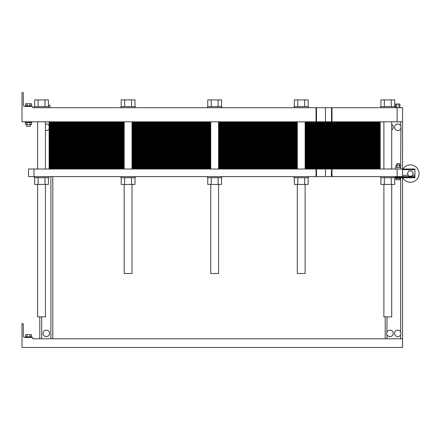 <?xml version="1.0" encoding="UTF-8"?>
<svg xmlns="http://www.w3.org/2000/svg" width="440" height="440" viewBox="0 0 440 440"><rect width="100%" height="100%" fill="white"/><g stroke="black" fill="none" stroke-linecap="round" stroke-linejoin="round"><path stroke-width="0.66" d="M391.705 184.421L391.705 316.872L383.895 316.872L383.895 184.421M210.755 184.421L210.755 273.482L218.57 273.482L218.57 184.421M124.19 184.421L124.19 273.482L132 273.482L132 184.421M401.022 126.979L400.917 126.401M401.022 333.091L400.917 332.514M385.193 316.872L385.193 338.789L385.193 316.872M386.716 333.52L386.716 333.24M39.792 316.872L39.792 338.789L39.792 316.872M50.204 107.723L82.748 107.723M346.357 107.723L378.901 107.723M402.55 121.825L402.55 107.723L397.127 107.723L397.127 121.825L402.55 121.825L402.55 169.015L414.92 169.015L414.92 177.694L394.955 177.694L394.955 176.605M402.55 177.694L402.55 347.463L22 347.463L22 323.598L22.545 323.598A0.759 0.759 0 0 1 23.303 324.357L23.303 335.968A1.518 1.518 0 0 0 24.822 337.486L32.087 337.486A0.759 0.759 0 0 1 32.846 338.245L32.846 338.789L402.55 338.789M400.642 121.825L400.642 125.703A3.256 3.256 0 0 0 395.324 125.109A3.256 3.256 0 0 0 396.638 130.295A3.256 3.256 0 0 0 400.642 125.703L400.873 126.236M400.934 126.462L400.642 167.387M391.705 130.004A3.256 3.256 0 0 0 391.705 124.498M49.121 125.626A3.256 3.256 0 0 0 45.43 124.113M45.43 130.383A3.256 3.256 0 0 0 49.121 128.871M32.846 107.179L32.846 107.723L32.846 107.179A0.759 0.759 0 0 0 32.087 106.42L24.822 106.42A1.518 1.518 0 0 1 23.303 104.901L23.303 93.297A0.759 0.759 0 0 0 22.545 92.538L22 92.538L22 121.825L397.127 121.825M32.846 107.723L397.127 107.723M331.529 121.825L331.529 107.723M22 92.538L22.545 92.538M23.303 104.901A1.518 1.518 0 0 0 24.822 106.42L25.256 106.42L25.256 105.771L31.763 105.771L31.763 106.42L32.087 106.42M395.648 107.723L395.648 104.033L399.905 104.033L399.905 107.723M396.715 107.723L396.715 104.033M398.844 107.723L398.844 104.033M48.417 105.292L49.957 105.292L49.957 107.723M48.455 106.639L48.455 105.292M31.763 121.825L31.763 122.474L25.256 122.474L25.256 121.825M30.245 124.603L30.245 126.379L26.774 126.379L26.774 124.603M25.503 105.771L25.503 103.774L31.515 103.774L31.515 105.771M30.014 105.771L30.014 103.774M27.005 105.771L27.005 103.774M31.515 122.474L31.515 124.603L25.503 124.603L25.503 122.474M30.014 122.474L30.014 124.603M27.005 122.474L27.005 124.603M34.37 107.723L34.37 106.639L48.686 106.639L48.686 107.723M207.504 107.723L207.504 106.639L221.821 106.639L221.821 107.723M380.639 107.723L380.639 106.639L394.955 106.639L394.955 107.723M120.934 107.723L120.934 106.639L135.256 106.639L135.256 107.723M294.069 107.723L294.069 106.639L308.391 106.639L308.391 107.723M34.639 106.639L34.639 99.913L48.417 99.913L48.417 106.639M44.974 106.639L44.974 99.913M38.082 106.639L38.082 99.913M207.774 106.639L207.774 99.913L221.551 99.913L221.551 106.639M218.108 106.639L218.108 99.913M211.216 106.639L211.216 99.913M380.908 106.639L380.908 99.913L394.686 99.913L394.686 106.639M391.243 106.639L391.243 99.913M384.351 106.639L384.351 99.913M121.204 106.639L121.204 99.913L134.987 99.913L134.987 106.639M131.538 106.639L131.538 99.913M124.652 106.639L124.652 99.913M294.338 106.639L294.338 99.913L308.121 99.913L308.121 106.639M297.786 106.639L297.786 99.913M304.673 106.639L304.673 99.913M297.325 184.421L297.325 273.482L305.135 273.482L305.135 184.421M45.43 184.421L45.43 316.872L37.62 316.872L37.62 184.421M400.934 332.574L401.027 333.207M52.811 338.789L52.811 176.605L52.811 338.789M49.555 333.361A3.256 3.256 0 0 0 44.671 330.545A3.256 3.256 0 0 0 44.671 336.182A3.256 3.256 0 0 0 49.555 333.361M400.642 334.906A3.256 3.256 0 0 0 396.638 330.314A3.256 3.256 0 0 0 395.324 335.5A3.256 3.256 0 0 0 400.642 334.906L400.642 338.789M393.223 333.361A3.256 3.256 0 0 0 387.101 331.815A3.256 3.256 0 0 0 389.169 336.518A3.256 3.256 0 0 0 393.223 333.361M25.256 337.486L25.256 336.837L31.763 336.837L31.763 337.486M25.503 336.837L25.503 334.664L31.515 334.664L31.515 336.837M30.014 336.837L30.014 334.664M27.005 336.837L27.005 334.664M387.101 338.789L386.898 334.45M386.815 334.18L386.749 333.85M386.832 332.497L387.101 316.872M401.027 333.542L401.033 333.24M401.027 127.424L401.033 127.127M49.121 121.825L49.121 169.015M53.46 121.825L53.46 124.971L49.121 124.971L124.19 124.971L53.46 124.971L124.19 124.971L53.46 124.971L53.46 128.117L49.121 128.117L124.19 128.117L53.46 128.117L124.19 128.117L53.46 128.117L53.46 131.263L49.121 131.263L124.19 131.263L53.46 131.263L124.19 131.263L53.46 131.263L53.46 134.409L49.121 134.409L124.19 134.409L53.46 134.409L124.19 134.409L53.46 134.409L53.46 137.555L49.121 137.555L124.19 137.555L53.46 137.555L124.19 137.555L53.46 137.555L53.46 140.701L49.121 140.701L124.19 140.701L53.46 140.701L124.19 140.701L53.46 140.701L53.46 143.847L49.121 143.847L124.19 143.847L53.46 143.847L124.19 143.847L53.46 143.847L53.46 146.993L49.121 146.993L124.19 146.993L53.46 146.993L124.19 146.993L53.46 146.993L53.46 150.139L49.121 150.139L124.19 150.139L53.46 150.139L124.19 150.139L53.46 150.139L53.46 153.285L49.121 153.285L124.19 153.285L53.46 153.285L124.19 153.285L53.46 153.285L53.46 156.431L49.121 156.431L124.19 156.431L53.46 156.431L124.19 156.431L53.46 156.431L53.46 159.577L49.121 159.577L124.19 159.577L53.46 159.577L124.19 159.577L53.46 159.577L53.46 162.723L49.121 162.723L124.19 162.723L53.46 162.723L124.19 162.723L53.46 162.723L53.46 165.869L49.121 165.869L124.19 165.869L53.46 165.869L124.19 165.869L53.46 165.869L53.46 169.015M375.865 121.825L375.865 124.971L305.135 124.971L380.204 124.971L375.865 124.971L380.204 124.971L380.204 128.117L305.135 128.117L380.204 128.117L380.204 131.263L305.135 131.263L380.204 131.263L380.204 134.409L305.135 134.409L380.204 134.409L380.204 137.555L305.135 137.555L380.204 137.555L380.204 140.701L305.135 140.701L380.204 140.701L380.204 143.847L305.135 143.847L380.204 143.847L380.204 146.993L305.135 146.993L380.204 146.993L380.204 150.139L305.135 150.139L380.204 150.139L380.204 153.285L305.135 153.285L380.204 153.285L380.204 156.431L305.135 156.431L380.204 156.431L380.204 159.577L305.135 159.577L380.204 159.577L380.204 162.723L305.135 162.723L380.204 162.723L380.204 165.869L305.135 165.869L380.204 165.869L380.204 169.015M297.325 124.971L218.57 124.971L297.325 124.971M210.755 124.971L132 124.971L210.755 124.971M380.204 121.825L380.204 124.971L375.865 124.971L375.865 128.117L380.204 128.117L375.865 128.117L375.865 131.263L380.204 131.263L375.865 131.263L375.865 134.409L380.204 134.409L375.865 134.409L375.865 137.555L380.204 137.555L375.865 137.555L375.865 140.701L380.204 140.701L375.865 140.701L375.865 143.847L380.204 143.847L375.865 143.847L375.865 146.993L380.204 146.993L375.865 146.993L375.865 150.139L380.204 150.139L375.865 150.139L375.865 153.285L380.204 153.285L375.865 153.285L375.865 156.431L380.204 156.431L375.865 156.431L375.865 159.577L380.204 159.577L375.865 159.577L375.865 162.723L380.204 162.723L375.865 162.723L375.865 165.869L380.204 165.869L375.865 165.869L375.865 169.015M331.529 176.605L28.507 176.605L28.507 169.015L402.55 169.015L402.55 176.605L414.92 176.605M331.529 169.015L331.337 176.605L331.991 176.605L331.991 169.015M33.935 176.605L33.935 169.015M397.127 169.015L397.127 176.605L402.55 176.605M397.127 176.605L331.991 176.605M413.369 173.569L411.868 170.968L408.859 170.968L407.358 173.569L408.859 176.176L411.868 176.176L413.369 173.569M34.639 177.694L34.639 184.421L48.417 184.421L48.417 177.694M38.082 177.694L38.082 184.421M44.974 177.694L44.974 184.421M34.37 176.605L34.37 177.694L48.686 177.694L48.686 176.605M120.934 176.605L120.934 177.694L135.256 177.694L135.256 176.605M134.987 177.694L134.987 184.421L131.538 184.421L131.538 177.694M121.204 177.694L121.204 184.421L131.538 184.421M124.652 177.694L124.652 184.421M207.774 177.694L207.774 184.421L221.551 184.421L221.551 177.694M211.216 177.694L211.216 184.421M218.108 177.694L218.108 184.421M207.504 176.605L207.504 177.694L221.821 177.694L221.821 176.605M294.069 176.605L294.069 177.694L308.391 177.694L308.391 176.605M294.338 177.694L294.338 184.421L308.121 184.421L308.121 177.694M297.786 177.694L297.786 184.421M304.673 177.694L304.673 184.421M380.908 177.694L380.908 184.421L394.686 184.421L394.686 177.694M384.351 177.694L384.351 184.421M391.243 177.694L391.243 184.421M380.639 176.605L380.639 177.694L394.955 177.694M395.956 178.233L395.956 179.735L397.084 179.735L397.084 178.233M400.466 178.233L400.466 179.735L397.084 179.735M399.339 178.233L399.339 179.735M400.818 177.694L400.818 178.233L395.61 178.233L395.61 177.694M396.908 165.044L396.908 163.592L399.514 163.592L399.514 165.044M395.956 167.387L395.956 165.044L400.466 165.044L400.466 167.387M399.339 167.387L399.339 165.044M397.084 167.387L397.084 165.044M395.61 169.015L395.61 167.387L400.818 167.387L400.818 169.015M402.727 177.694A8.679 8.679 0 0 0 415.745 180.378A8.679 8.679 0 0 0 416.13 167.085A8.679 8.679 0 0 0 402.974 169.015M297.325 128.117L218.57 128.117L297.325 128.117M210.755 128.117L132 128.117L210.755 128.117M297.325 131.263L218.57 131.263L297.325 131.263M210.755 131.263L132 131.263L210.755 131.263M297.325 134.409L218.57 134.409L297.325 134.409M210.755 134.409L132 134.409L210.755 134.409M297.325 137.555L218.57 137.555L297.325 137.555M210.755 137.555L132 137.555L210.755 137.555M297.325 140.701L218.57 140.701L297.325 140.701M210.755 140.701L132 140.701L210.755 140.701M297.325 143.847L218.57 143.847L297.325 143.847M210.755 143.847L132 143.847L210.755 143.847M297.325 146.993L218.57 146.993L297.325 146.993M210.755 146.993L132 146.993L210.755 146.993M297.325 150.139L218.57 150.139L297.325 150.139M210.755 150.139L132 150.139L210.755 150.139M297.325 153.285L218.57 153.285L297.325 153.285M210.755 153.285L132 153.285L210.755 153.285M297.325 156.431L218.57 156.431L297.325 156.431M210.755 156.431L132 156.431L210.755 156.431M297.325 159.577L218.57 159.577L297.325 159.577M210.755 159.577L132 159.577L210.755 159.577M297.325 162.723L218.57 162.723L297.325 162.723M210.755 162.723L132 162.723L210.755 162.723M297.325 165.869L218.57 165.869L297.325 165.869M210.755 165.869L132 165.869L210.755 165.869M49.121 122.452L124.19 122.452M132 122.452L210.755 122.452M218.57 122.452L297.325 122.452M305.135 122.452L380.204 122.452M49.121 123.085L124.19 123.085M132 123.085L210.755 123.085M218.57 123.085L297.325 123.085M305.135 123.085L380.204 123.085M49.121 123.712L124.19 123.712M132 123.712L210.755 123.712M218.57 123.712L297.325 123.712M305.135 123.712L380.204 123.712M49.121 124.344L124.19 124.344M132 124.344L210.755 124.344M218.57 124.344L297.325 124.344M305.135 124.344L380.204 124.344M49.121 125.598L124.19 125.598M132 125.598L210.755 125.598M218.57 125.598L297.325 125.598M305.135 125.598L380.204 125.598M49.121 126.231L124.19 126.231M132 126.231L210.755 126.231M218.57 126.231L297.325 126.231M305.135 126.231L380.204 126.231M49.121 126.858L124.19 126.858M132 126.858L210.755 126.858M218.57 126.858L297.325 126.858M305.135 126.858L380.204 126.858M49.121 127.49L124.19 127.49M132 127.49L210.755 127.49M218.57 127.49L297.325 127.49M305.135 127.49L380.204 127.49M305.135 128.117L375.865 128.117L305.135 128.117M49.121 128.117L53.46 128.117L49.121 128.117M49.121 128.744L124.19 128.744M132 128.744L210.755 128.744M218.57 128.744L297.325 128.744M305.135 128.744L380.204 128.744M49.121 129.376L124.19 129.376M132 129.376L210.755 129.376M218.57 129.376L297.325 129.376M305.135 129.376L380.204 129.376M49.121 130.004L124.19 130.004M132 130.004L210.755 130.004M218.57 130.004L297.325 130.004M305.135 130.004L380.204 130.004M49.121 130.636L124.19 130.636M132 130.636L210.755 130.636M218.57 130.636L297.325 130.636M305.135 130.636L380.204 130.636M305.135 131.263L375.865 131.263L305.135 131.263M49.121 131.263L53.46 131.263L49.121 131.263M49.121 131.89L124.19 131.89M132 131.89L210.755 131.89M218.57 131.89L297.325 131.89M305.135 131.89L380.204 131.89M49.121 132.523L124.19 132.523M132 132.523L210.755 132.523M218.57 132.523L297.325 132.523M305.135 132.523L380.204 132.523M49.121 133.15L124.19 133.15M132 133.15L210.755 133.15M218.57 133.15L297.325 133.15M305.135 133.15L380.204 133.15M49.121 133.782L124.19 133.782M132 133.782L210.755 133.782M218.57 133.782L297.325 133.782M305.135 133.782L380.204 133.782M305.135 134.409L375.865 134.409L305.135 134.409M49.121 134.409L53.46 134.409L49.121 134.409M49.121 135.036L124.19 135.036M132 135.036L210.755 135.036M218.57 135.036L297.325 135.036M305.135 135.036L380.204 135.036M49.121 135.668L124.19 135.668M132 135.668L210.755 135.668M218.57 135.668L297.325 135.668M305.135 135.668L380.204 135.668M49.121 136.296L124.19 136.296M132 136.296L210.755 136.296M218.57 136.296L297.325 136.296M305.135 136.296L380.204 136.296M49.121 136.928L124.19 136.928M132 136.928L210.755 136.928M218.57 136.928L297.325 136.928M305.135 136.928L380.204 136.928M305.135 137.555L375.865 137.555L305.135 137.555M49.121 137.555L53.46 137.555L49.121 137.555M49.121 138.182L124.19 138.182M132 138.182L210.755 138.182M218.57 138.182L297.325 138.182M305.135 138.182L380.204 138.182M49.121 138.815L124.19 138.815M132 138.815L210.755 138.815M218.57 138.815L297.325 138.815M305.135 138.815L380.204 138.815M49.121 139.442L124.19 139.442M132 139.442L210.755 139.442M218.57 139.442L297.325 139.442M305.135 139.442L380.204 139.442M49.121 140.069L124.19 140.069M132 140.069L210.755 140.069M218.57 140.069L297.325 140.069M305.135 140.069L380.204 140.069M305.135 140.701L375.865 140.701L305.135 140.701M49.121 140.701L53.46 140.701L49.121 140.701M49.121 141.328L124.19 141.328M132 141.328L210.755 141.328M218.57 141.328L297.325 141.328M305.135 141.328L380.204 141.328M49.121 141.961L124.19 141.961M132 141.961L210.755 141.961M218.57 141.961L297.325 141.961M305.135 141.961L380.204 141.961M49.121 142.588L124.19 142.588M132 142.588L210.755 142.588M218.57 142.588L297.325 142.588M305.135 142.588L380.204 142.588M49.121 143.215L124.19 143.215M132 143.215L210.755 143.215M218.57 143.215L297.325 143.215M305.135 143.215L380.204 143.215M305.135 143.847L375.865 143.847L305.135 143.847M49.121 143.847L53.46 143.847L49.121 143.847M49.121 144.474L124.19 144.474M132 144.474L210.755 144.474M218.57 144.474L297.325 144.474M305.135 144.474L380.204 144.474M49.121 145.107L124.19 145.107M132 145.107L210.755 145.107M218.57 145.107L297.325 145.107M305.135 145.107L380.204 145.107M49.121 145.734L124.19 145.734M132 145.734L210.755 145.734M218.57 145.734L297.325 145.734M305.135 145.734L380.204 145.734M49.121 146.361L124.19 146.361M132 146.361L210.755 146.361M218.57 146.361L297.325 146.361M305.135 146.361L380.204 146.361M305.135 146.993L375.865 146.993L305.135 146.993M49.121 146.993L53.46 146.993L49.121 146.993M49.121 147.62L124.19 147.62M132 147.62L210.755 147.62M218.57 147.62L297.325 147.62M305.135 147.62L380.204 147.62M49.121 148.253L124.19 148.253M132 148.253L210.755 148.253M218.57 148.253L297.325 148.253M305.135 148.253L380.204 148.253M49.121 148.88L124.19 148.88M132 148.88L210.755 148.88M218.57 148.88L297.325 148.88M305.135 148.88L380.204 148.88M49.121 149.507L124.19 149.507M132 149.507L210.755 149.507M218.57 149.507L297.325 149.507M305.135 149.507L380.204 149.507M305.135 150.139L375.865 150.139L305.135 150.139M49.121 150.139L53.46 150.139L49.121 150.139M49.121 150.766L124.19 150.766M132 150.766L210.755 150.766M218.57 150.766L297.325 150.766M305.135 150.766L380.204 150.766M49.121 151.399L124.19 151.399M132 151.399L210.755 151.399M218.57 151.399L297.325 151.399M305.135 151.399L380.204 151.399M49.121 152.026L124.19 152.026M132 152.026L210.755 152.026M218.57 152.026L297.325 152.026M305.135 152.026L380.204 152.026M49.121 152.653L124.19 152.653M132 152.653L210.755 152.653M218.57 152.653L297.325 152.653M305.135 152.653L380.204 152.653M305.135 153.285L375.865 153.285L305.135 153.285M49.121 153.285L53.46 153.285L49.121 153.285M49.121 153.912L124.19 153.912M132 153.912L210.755 153.912M218.57 153.912L297.325 153.912M305.135 153.912L380.204 153.912M49.121 154.545L124.19 154.545M132 154.545L210.755 154.545M218.57 154.545L297.325 154.545M305.135 154.545L380.204 154.545M49.121 155.172L124.19 155.172M132 155.172L210.755 155.172M218.57 155.172L297.325 155.172M305.135 155.172L380.204 155.172M49.121 155.798L124.19 155.798M132 155.798L210.755 155.798M218.57 155.798L297.325 155.798M305.135 155.798L380.204 155.798M305.135 156.431L375.865 156.431L305.135 156.431M49.121 156.431L53.46 156.431L49.121 156.431M49.121 157.058L124.19 157.058M132 157.058L210.755 157.058M218.57 157.058L297.325 157.058M305.135 157.058L380.204 157.058M49.121 157.691L124.19 157.691M132 157.691L210.755 157.691M218.57 157.691L297.325 157.691M305.135 157.691L380.204 157.691M49.121 158.318L124.19 158.318M132 158.318L210.755 158.318M218.57 158.318L297.325 158.318M305.135 158.318L380.204 158.318M49.121 158.945L124.19 158.945M132 158.945L210.755 158.945M218.57 158.945L297.325 158.945M305.135 158.945L380.204 158.945M305.135 159.577L375.865 159.577L305.135 159.577M49.121 159.577L53.46 159.577L49.121 159.577M49.121 160.204L124.19 160.204M132 160.204L210.755 160.204M218.57 160.204L297.325 160.204M305.135 160.204L380.204 160.204M49.121 160.837L124.19 160.837M132 160.837L210.755 160.837M218.57 160.837L297.325 160.837M305.135 160.837L380.204 160.837M49.121 161.464L124.19 161.464M132 161.464L210.755 161.464M218.57 161.464L297.325 161.464M305.135 161.464L380.204 161.464M49.121 162.09L124.19 162.09M132 162.09L210.755 162.09M218.57 162.09L297.325 162.09M305.135 162.09L380.204 162.09M305.135 162.723L375.865 162.723L305.135 162.723M49.121 162.723L53.46 162.723L49.121 162.723M49.121 163.35L124.19 163.35M132 163.35L210.755 163.35M218.57 163.35L297.325 163.35M305.135 163.35L380.204 163.35M49.121 163.982L124.19 163.982M132 163.982L210.755 163.982M218.57 163.982L297.325 163.982M305.135 163.982L380.204 163.982M49.121 164.61L124.19 164.61M132 164.61L210.755 164.61M218.57 164.61L297.325 164.61M305.135 164.61L380.204 164.61M49.121 165.237L124.19 165.237M132 165.237L210.755 165.237M218.57 165.237L297.325 165.237M305.135 165.237L380.204 165.237M305.135 165.869L375.865 165.869L305.135 165.869M49.121 165.869L53.46 165.869L49.121 165.869M49.121 166.496L124.19 166.496M132 166.496L210.755 166.496M218.57 166.496L297.325 166.496M305.135 166.496L380.204 166.496M49.121 167.129L124.19 167.129M132 167.129L210.755 167.129M218.57 167.129L297.325 167.129M305.135 167.129L380.204 167.129M49.121 167.756L124.19 167.756M132 167.756L210.755 167.756M218.57 167.756L297.325 167.756M305.135 167.756L380.204 167.756M49.121 168.382L124.19 168.382M132 168.382L210.755 168.382M218.57 168.382L297.325 168.382M305.135 168.382L380.204 168.382M41.701 316.872L41.701 338.789M316.036 121.825L316.036 107.723M316.492 121.825L316.492 107.723M325.474 121.825L325.474 107.723M331.991 121.825L331.991 107.723M400.642 331.815L400.642 178.233M50.897 338.789L50.897 176.605M316.036 176.605L316.036 169.015M325.474 176.605L325.474 169.015M316.492 176.605L316.492 169.015M402.55 169.664L414.92 169.664M412.368 175.307L414.92 175.307M402.55 175.307L408.359 175.307M394.955 177.26L414.92 177.26M383.895 121.825L383.895 169.015M391.705 121.825L391.705 169.015M210.755 121.825L210.755 169.015M218.57 121.825L218.57 169.015M124.19 121.825L124.19 169.015M132 121.825L132 169.015M297.325 121.825L297.325 169.015M305.135 121.825L305.135 169.015M37.62 121.825L37.62 169.015M45.43 121.825L45.43 169.015"/></g></svg>
